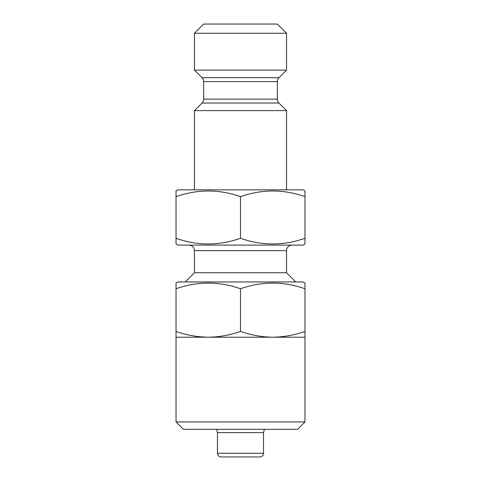 <?xml version="1.0" encoding="UTF-8"?>
<svg xmlns="http://www.w3.org/2000/svg" width="481" height="481" viewBox="0 0 481 481"><rect width="100%" height="100%" fill="white"/><g stroke="black" fill="none" stroke-linecap="round" stroke-linejoin="round"><path stroke-width="0.72" d="M177.868 281.95L303.132 281.95L304.972 283.014L304.972 288.768C283.537 281.211 262.049 281.211 240.5 288.768C219.065 281.211 197.571 281.211 176.028 288.768L176.028 283.014L177.868 281.95M304.972 421.951L176.028 421.951L183.393 429.317L297.607 429.317L304.972 421.951L304.972 337.211L272.739 337.211C283.724 337.055 294.468 335.137 304.972 331.451L304.972 337.211M176.028 421.951L176.028 337.211L272.739 337.211C261.772 337.049 251.028 335.131 240.5 331.451L240.5 288.768M177.868 189.839L303.132 189.839L304.972 190.903L304.972 196.663C283.537 189.105 262.049 189.105 240.5 196.663C219.065 189.105 197.571 189.105 176.028 196.663L176.028 190.903L177.868 189.839M286.556 189.839L286.556 110.63L194.444 110.63L194.444 189.839M202.038 77.694L278.962 77.694L286.556 70.106L194.444 70.106L202.038 77.694A5.525 5.525 0 0 1 203.655 81.602L203.655 99.128A5.525 5.525 0 0 1 202.038 103.036L194.444 110.63M203.655 99.128L277.345 99.128A5.525 5.525 0 0 0 278.962 103.036L286.556 110.63M277.345 99.128L277.345 81.602A5.525 5.525 0 0 1 278.962 77.694M286.556 70.106L286.556 33.261L194.444 33.261L194.444 70.106M194.444 33.261L203.655 24.05L277.345 24.05L286.556 33.261M263.528 432.623L217.472 432.623L217.472 453.264A3.686 3.686 0 0 0 221.158 456.95L259.842 456.95A3.686 3.686 0 0 0 263.528 453.264L263.528 432.623L264.412 429.317M217.472 432.623L216.588 429.317M185.239 281.95L194.444 272.739L286.556 272.739L295.761 281.95M286.556 272.739L286.556 250.631A5.525 5.525 0 0 1 292.081 245.106M194.444 272.739L194.444 250.631L286.556 250.631M188.919 245.106A5.525 5.525 0 0 1 194.444 250.631M176.028 243.783L177.868 245.106L303.132 245.106L304.972 244.041L304.972 190.903M176.028 244.041L176.028 238.281C197.463 245.845 218.951 245.845 240.5 238.281C261.935 245.845 283.429 245.845 304.972 238.281L304.972 240.235M176.028 194.715L176.028 240.235M240.5 238.281L240.5 196.663M176.028 337.211L176.028 331.451C186.55 335.131 197.3 337.049 208.261 337.211C219.252 337.055 229.996 335.137 240.5 331.451M304.972 331.451L304.972 286.82M176.028 331.451L176.028 286.82M202.038 103.036L278.962 103.036M203.655 81.602L277.345 81.602M217.472 453.264L263.528 453.264"/></g></svg>
